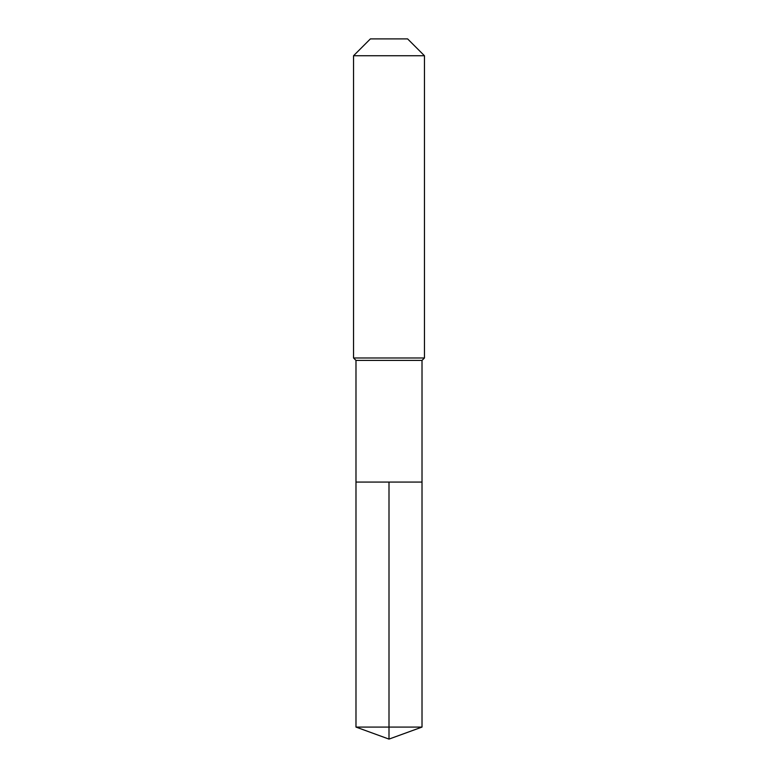 <?xml version="1.0" encoding="UTF-8"?>
<svg xmlns="http://www.w3.org/2000/svg" width="778" height="778" viewBox="0 0 778 778"><rect width="100%" height="100%" fill="white"/><g stroke="black" fill="none" stroke-linecap="round" stroke-linejoin="round"><path stroke-width="0.58" stroke-dasharray="3.89 2.92" d="M422.016 482.068L355.984 482.068L422.016 482.068M422.016 360.418L355.984 360.418M353.543 357.977L424.457 357.977M424.457 55.744L353.543 55.744M370.386 38.9L407.614 38.9M355.984 727.08L389 727.08L389 482.068M422.016 727.08L389 727.08L389 739.1"/><path stroke-width="1.17" d="M355.984 482.068L355.984 360.418L422.016 360.418L422.016 482.068L355.984 482.068L389 482.068L389 727.08L389 482.068L422.016 482.068L422.016 727.08L355.984 727.08L355.984 482.068L355.984 727.08L389 739.1L389 727.08L389 739.1L355.984 727.08M422.016 360.418L424.457 357.977L353.543 357.977L355.984 360.418M424.457 55.744L407.614 38.9L370.386 38.9L353.543 55.744L424.457 55.744L424.457 357.977M353.543 55.744L353.543 357.977M389 739.1L422.016 727.08"/></g></svg>
